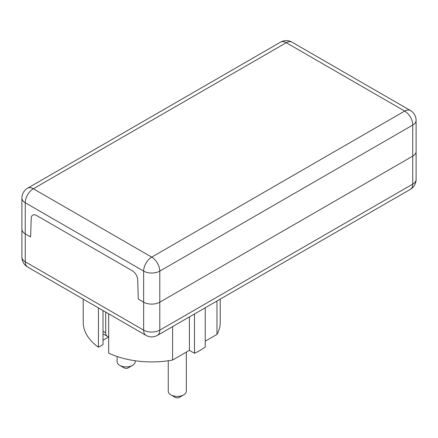 <?xml version="1.0" encoding="UTF-8"?>
<svg xmlns="http://www.w3.org/2000/svg" width="438" height="438" viewBox="0 0 438 438"><rect width="100%" height="100%" fill="white"/><g stroke="black" fill="none" stroke-linecap="round" stroke-linejoin="round"><path stroke-width="0.66" d="M170.897 394.895L175.205 397.381A2.951 1.703 0 0 0 179.372 397.381L183.681 394.895A9.039 5.218 180 0 1 170.897 394.895A9.039 5.218 180 0 1 168.252 391.205L168.252 360.759M186.325 352.114L186.325 391.205A9.039 5.218 180 0 1 183.681 394.895M119.766 365.374L124.074 367.86A2.951 1.703 0 0 0 128.246 367.86L132.55 365.374A9.039 5.218 180 0 1 119.766 365.374A9.039 5.218 180 0 1 117.121 361.684L117.121 356.51M135.2 360.759L135.2 361.684A9.039 5.218 180 0 1 132.55 365.374M108.668 336.625A7.61 4.396 -60 0 1 107.283 336.269A7.61 4.396 -60 0 1 105.706 332.787L103.018 331.232M107.283 336.269L103.516 334.095A7.61 4.396 -60 0 1 103.018 333.718M105.706 312.097L105.706 332.787M103.018 340.244L108.668 336.981M83.22 299.116L83.22 322.379A68.503 39.551 0 0 0 98.441 347.235L103.018 344.596L103.018 310.547M108.668 313.811L108.668 353.137A68.503 39.551 0 0 0 172.588 360.047L189.397 350.34L194.483 353.274A68.503 39.551 0 0 0 205.247 347.06L205.247 307.766M172.588 326.622L172.588 360.047M189.397 316.915L189.397 350.34M194.483 313.98L194.483 353.274M205.247 341.191L216.974 334.424A68.503 39.551 0 0 0 220.226 322.379L220.226 299.116M216.974 300.994L216.974 334.424M98.441 307.903L98.441 347.235M137.696 279.882L138.266 299.072L143.653 302.176L138.266 299.072L137.696 279.882A7.61 4.396 60 0 0 132.32 270.777A7.61 4.396 60 0 1 137.696 279.882M27.61 267.01A11.415 11.415 0 0 1 21.9 257.122A11.415 6.592 180 0 0 25.245 261.782A11.415 6.592 120 0 0 27.61 267.01L146.013 335.371A11.415 6.592 -60 0 1 143.653 330.142L25.245 261.782L25.245 233.815A11.415 6.592 180 0 1 21.9 229.156A11.415 6.592 0 0 0 25.245 233.815L30.627 236.925L25.245 233.815L25.245 202.745L143.653 271.106A11.415 6.592 -60 0 1 151.723 257.122A11.415 6.592 60 0 1 159.799 271.106L412.755 125.06A11.415 6.592 -120 0 0 404.685 111.077A11.415 6.592 -60 0 1 410.39 110.513L291.987 42.147A11.415 6.592 120 0 0 286.277 42.716A11.415 6.592 -120 0 0 280.566 42.147L27.61 188.192A11.415 6.592 60 0 1 33.315 188.762A11.415 6.592 120 0 0 25.245 202.745A11.415 6.592 0 0 1 22.486 200.166A11.415 6.592 0 0 1 21.9 198.08A11.415 11.415 0 0 1 27.61 188.192M36.573 215.501L132.32 270.777L36.573 215.501A7.61 4.396 60 0 0 32.768 215.124A7.61 4.396 60 0 1 36.573 215.501M31.197 218.392A7.61 4.396 60 0 1 32.768 215.124A7.61 4.396 60 0 0 31.197 218.392L30.627 236.925L31.197 218.392M410.39 189.326A11.415 6.592 -120 0 0 412.755 184.097L159.799 330.142A11.415 6.592 60 0 1 157.434 335.371L410.39 189.326A11.415 11.415 0 0 0 416.1 179.438A11.415 6.592 180 0 1 412.755 184.097L412.755 156.131L159.799 302.176A11.415 6.592 180 0 1 143.653 302.176A11.415 6.592 0 0 0 159.799 302.176L412.755 156.131A11.415 6.592 0 0 0 416.1 151.471A11.415 6.592 180 0 1 412.755 156.131L412.755 125.06A11.415 6.592 0 0 0 416.1 120.395A11.415 11.415 0 0 0 410.39 110.513M159.799 330.142A11.415 6.592 180 0 1 143.653 330.142L143.653 271.106A11.415 6.592 0 0 0 159.799 271.106L159.799 330.142M33.315 188.762L286.277 42.716L404.685 111.077L151.723 257.122L33.315 188.762M146.013 335.371A11.415 11.415 0 0 0 157.434 335.371M21.9 257.122L21.9 198.08M416.1 179.438L416.1 120.395M291.987 42.147A11.415 11.415 0 0 0 280.566 42.147"/></g></svg>
